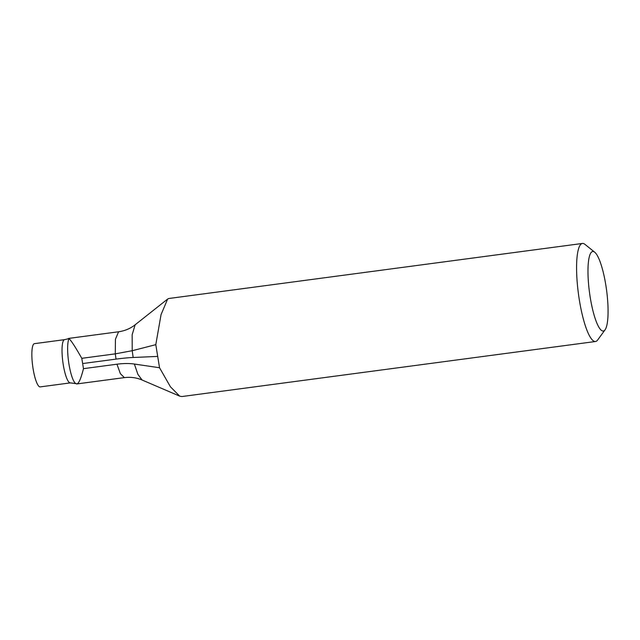 <?xml version="1.0" encoding="UTF-8"?>
<svg xmlns="http://www.w3.org/2000/svg" width="640" height="640" viewBox="0 0 640 640"><rect width="100%" height="100%" fill="white"/><g stroke="black" fill="none" stroke-linecap="round" stroke-linejoin="round"><path stroke-width="0.96" d="M68.992 338.592A23.48 5.04 -97.6 0 0 68.84 363.376A23.48 5.04 -97.6 0 0 75.952 383.632L70.352 382.88L40.192 386.896A21.808 4.68 -97.6 0 1 32.672 365.896A21.808 4.68 -97.6 0 1 34.44 343.664L64.6 339.648L68.992 338.592C71.152 340.512 75.416 347.088 81.792 358.32L115.296 353.856L132.216 350.712L155.8 344.664L159.536 367.736L170.424 386.8L179.704 396.152L181.88 396.544L595.504 341.504A49.456 10.624 -97.6 0 1 578.448 293.88A49.456 10.624 -97.6 0 1 582.456 243.448A49.456 10.624 -97.6 0 1 584.928 244.344L594.744 252.232A40.112 8.616 -97.6 0 1 606.568 290.136A40.112 8.616 -97.6 0 1 605.064 329.808A40.112 8.616 -97.6 0 1 604.384 330.544A40.112 8.616 -97.6 0 1 589.256 290.6A40.112 8.616 -97.6 0 1 594.744 252.232M605.064 329.808L597.656 339.992A49.456 10.624 -97.6 0 1 596.824 340.904A49.456 10.624 -97.6 0 1 595.504 341.504M582.456 243.448L168.832 298.496L167.632 299.056L161.048 314.64L155.8 344.664M81.792 358.32L83.472 368.664L116.968 364.2C123.424 363.36 129.224 363.304 134.376 364.048L159.536 367.736M82.656 363.552L116.032 359.112A37.384 4.768 170.8 0 1 133.16 357.488L157.496 356.416M83.472 368.664C80.696 379.624 78.304 384.648 76.304 383.736M76.92 383.952L76.496 383.864M70.352 382.88A21.808 4.68 -97.6 0 1 62.84 361.88A21.808 4.68 -97.6 0 1 64.6 339.648M134.376 364.048L137.888 374.344L142.096 380.016C136.584 377.648 130.672 376.848 124.352 377.616L120.368 373.664L116.968 364.2M167.632 299.056L135.136 324.792L132.16 334.728L132.216 350.712L133.16 357.488M68.456 338.44L118.584 331.776L115.416 339.304L115.296 353.856L116.032 359.112M179.704 396.144L142.096 380.016M76.912 383.928L124.352 377.616M135.136 324.792C130.384 328.544 124.872 330.872 118.584 331.776M75.952 383.632L76.544 383.888"/></g></svg>
